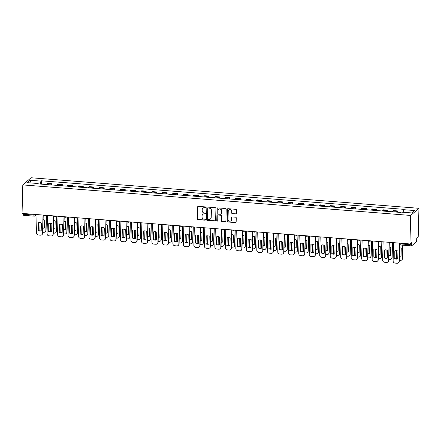 <?xml version="1.0" encoding="UTF-8"?>
<svg xmlns="http://www.w3.org/2000/svg" width="441" height="441" viewBox="0 0 441 441"><rect width="100%" height="100%" fill="white"/><g stroke="black" fill="none" stroke-linecap="round" stroke-linejoin="round"><path stroke-width="0.66" d="M205.771 207.413A0.474 0.452 -130.8 0 0 205.319 206.912L198.307 206.36A0.678 0.645 -130.8 0 0 197.629 206.972L197.32 218.907A0.678 0.645 -130.8 0 0 197.959 219.624L204.971 220.175A0.474 0.452 -130.8 0 0 205.445 219.745A0.474 0.452 -130.8 0 0 204.999 219.243L204.089 219.171A2.177 2.062 -130.8 0 1 202.033 216.884L202.061 215.892A2.177 2.062 -130.8 0 1 204.227 213.935L205.131 214.006A0.474 0.452 -130.8 0 0 205.605 213.576A0.474 0.452 -130.8 0 0 205.159 213.08L204.249 213.009A2.177 2.062 -130.8 0 1 202.193 210.721L202.221 209.723A2.177 2.062 -130.8 0 1 204.387 207.766L205.297 207.838A0.474 0.452 -130.8 0 0 205.771 207.413M235.698 213.99A0.678 0.645 -130.8 0 0 236.376 213.378L236.464 210.026A0.678 0.645 -130.8 0 0 235.819 209.315L228.036 208.698A0.678 0.645 -130.8 0 0 227.358 209.31L227.043 221.25A0.678 0.645 -130.8 0 0 227.688 221.961L235.472 222.578A0.678 0.645 -130.8 0 0 236.15 221.966L236.255 217.92A0.678 0.645 -130.8 0 0 235.615 217.204L232.28 216.944A0.678 0.645 -130.8 0 0 231.602 217.551L231.553 219.557A1.819 1.725 -130.8 0 1 229.05 220.996A1.819 1.725 -130.8 0 1 228.025 219.282L228.229 211.421A1.819 1.725 -130.8 0 1 230.726 209.988A1.819 1.725 -130.8 0 1 231.757 211.702L231.723 213.009A0.678 0.645 -130.8 0 0 232.368 213.725L235.863 213.846A0.678 0.645 -130.8 0 0 236.238 213.758M410.676 215.445L409.932 243.956L22.05 213.405L22.794 184.9L410.676 215.445L418.95 208.301L31.068 177.756L22.794 184.9M215.941 208.411A0.678 0.645 -130.8 0 0 215.302 207.7L207.513 207.083A0.678 0.645 -130.8 0 0 206.835 207.694L206.526 219.629A0.678 0.645 -130.8 0 0 207.165 220.346L214.954 220.958A0.678 0.645 -130.8 0 0 215.627 220.351L215.941 208.411M217.771 207.893L225.56 208.505A0.678 0.645 -130.8 0 1 226.2 209.221L225.891 221.156A0.678 0.645 -130.8 0 1 225.213 221.768L221.878 221.503A0.678 0.645 -130.8 0 1 221.239 220.792L221.365 215.947A0.678 0.645 -130.8 0 0 220.72 215.236L218.51 215.059A0.678 0.645 -130.8 0 0 217.837 215.671L217.705 220.709A0.474 0.452 -130.8 0 1 217.049 221.09A0.474 0.452 -130.8 0 1 216.779 220.638L217.099 208.505A0.678 0.645 -130.8 0 1 217.771 207.893M409.932 243.956L411.392 242.688L411.337 244.783A1.384 0.314 94.5 0 0 411.563 245.88A1.384 0.314 94.5 0 0 411.635 245.846L416.321 241.806A1.384 0.314 94.5 0 0 416.684 240.169L416.739 238.074L418.206 236.811L418.95 208.301M23.753 215.302A1.384 0.314 -85.5 0 1 23.682 215.335A1.384 0.314 -85.5 0 1 23.461 214.238L33.88 215.059A1.384 0.303 1.5 0 0 35.556 214.877L35.986 214.508M23.478 213.521L23.461 214.238M50.886 184.889A3.186 0.728 -85.5 0 1 51.277 184.145L46.84 183.792A3.186 0.728 94.5 0 0 46.448 184.542M46.84 183.792L47.347 183.357L51.784 183.71L51.751 184.955M51.277 184.145L51.784 183.71M62.236 185.782L62.269 184.531L57.832 184.184L57.33 184.619A3.186 0.728 94.5 0 0 56.933 185.369M61.371 185.716A3.186 0.728 -85.5 0 1 61.762 184.972L62.269 184.531M72.721 186.609L72.754 185.358L68.322 185.011L67.815 185.446A3.186 0.728 94.5 0 0 67.423 186.19M71.861 186.543A3.186 0.728 -85.5 0 1 72.252 185.793L72.754 185.358M83.211 187.436L83.244 186.185L78.807 185.837L78.3 186.273A3.186 0.728 94.5 0 0 77.908 187.017M82.346 187.37A3.186 0.728 -85.5 0 1 82.737 186.62L83.244 186.185M93.696 188.263L93.729 187.012L89.291 186.664L88.79 187.1A3.186 0.728 94.5 0 0 88.398 187.844M92.831 188.191A3.186 0.728 -85.5 0 1 93.227 187.447L93.729 187.012M104.186 189.084L104.219 187.838L99.782 187.486L99.275 187.921A3.186 0.728 94.5 0 0 98.883 188.671M103.321 189.018A3.186 0.728 -85.5 0 1 103.712 188.274L104.219 187.838M114.671 189.911L114.704 188.665L110.267 188.313L109.759 188.748A3.186 0.728 94.5 0 0 109.368 189.498M113.806 189.845A3.186 0.728 -85.5 0 1 114.197 189.101L114.704 188.665M125.156 190.738L125.189 189.487L120.751 189.139L120.25 189.575A3.186 0.728 94.5 0 0 119.858 190.319M124.296 190.672A3.186 0.728 -85.5 0 1 124.687 189.922L125.189 189.487M135.646 191.565L135.679 190.314L131.242 189.966L130.734 190.402A3.186 0.728 94.5 0 0 130.343 191.146M134.781 191.499A3.186 0.728 -85.5 0 1 135.172 190.749L135.679 190.314M146.131 192.392L146.164 191.14L141.726 190.793L141.225 191.229A3.186 0.728 94.5 0 0 140.833 191.973M145.265 192.32A3.186 0.728 -85.5 0 1 145.657 191.576L146.164 191.14M156.616 193.219L156.649 191.967L152.217 191.615L151.71 192.05A3.186 0.728 94.5 0 0 151.318 192.8M155.756 193.147A3.186 0.728 -85.5 0 1 156.147 192.403L156.649 191.967M167.106 194.04L167.139 192.794L162.701 192.441L162.194 192.877A3.186 0.728 94.5 0 0 161.803 193.627M166.24 193.974A3.186 0.728 -85.5 0 1 166.632 193.23L167.139 192.794M177.591 194.867L177.624 193.616L173.186 193.268L172.685 193.704A3.186 0.728 94.5 0 0 172.293 194.448M176.731 194.801A3.186 0.728 -85.5 0 1 177.122 194.051L177.624 193.616M188.081 195.694L188.114 194.442L183.677 194.095L183.169 194.531A3.186 0.728 94.5 0 0 182.778 195.275M187.216 195.628A3.186 0.728 -85.5 0 1 187.607 194.878L188.114 194.442M198.566 196.521L198.599 195.269L194.161 194.922L193.66 195.357A3.186 0.728 94.5 0 0 193.263 196.102M197.7 196.449A3.186 0.728 -85.5 0 1 198.092 195.705L198.599 195.269M209.051 197.347L209.084 196.096L204.646 195.743L204.144 196.179A3.186 0.728 94.5 0 0 203.753 196.929M208.191 197.276A3.186 0.728 -85.5 0 1 208.582 196.532L209.084 196.096M219.541 198.169L219.574 196.923L215.136 196.57L214.629 197.006A3.186 0.728 94.5 0 0 214.238 197.755M218.675 198.103A3.186 0.728 -85.5 0 1 219.067 197.359L219.574 196.923M230.026 198.996L230.059 197.744L225.621 197.397L225.119 197.833A3.186 0.728 94.5 0 0 224.728 198.577M229.16 198.93A3.186 0.728 -85.5 0 1 229.557 198.18L230.059 197.744M240.516 199.823L240.543 198.571L236.111 198.224L235.604 198.659A3.186 0.728 94.5 0 0 235.213 199.404M239.65 199.756A3.186 0.728 -85.5 0 1 240.042 199.007L240.543 198.571M251.001 200.649L251.034 199.398L246.596 199.051L246.089 199.486A3.186 0.728 94.5 0 0 245.698 200.231M250.135 200.578A3.186 0.728 -85.5 0 1 250.527 199.834L251.034 199.398M261.485 201.476L261.519 200.225L257.081 199.878L256.579 200.313A3.186 0.728 94.5 0 0 256.188 201.057M260.625 201.405A3.186 0.728 -85.5 0 1 261.017 200.661L261.519 200.225M271.976 202.298L272.009 201.052L267.571 200.699L267.064 201.135A3.186 0.728 94.5 0 0 266.673 201.884M271.11 202.232A3.186 0.728 -85.5 0 1 271.502 201.487L272.009 201.052M282.461 203.125L282.494 201.879L278.056 201.526L277.554 201.961A3.186 0.728 94.5 0 0 277.157 202.711M281.595 203.058A3.186 0.728 -85.5 0 1 281.986 202.314L282.494 201.879M292.945 203.951L292.978 202.7L288.546 202.353L288.039 202.788A3.186 0.728 94.5 0 0 287.648 203.533M292.085 203.885A3.186 0.728 -85.5 0 1 292.477 203.136L292.978 202.7M303.436 204.778L303.469 203.527L299.031 203.18L298.524 203.615A3.186 0.728 94.5 0 0 298.133 204.359M302.57 204.712A3.186 0.728 -85.5 0 1 302.961 203.963L303.469 203.527M313.92 205.605L313.953 204.354L309.516 204.007L309.014 204.442A3.186 0.728 94.5 0 0 308.623 205.186M313.055 205.534A3.186 0.728 -85.5 0 1 313.452 204.789L313.953 204.354M324.411 206.432L324.438 205.181L320.006 204.828L319.499 205.263A3.186 0.728 94.5 0 0 319.108 206.013M323.545 206.36A3.186 0.728 -85.5 0 1 323.937 205.616L324.438 205.181M334.895 207.253L334.928 206.008L330.491 205.655L329.984 206.09A3.186 0.728 94.5 0 0 329.592 206.84M334.03 207.187A3.186 0.728 -85.5 0 1 334.421 206.443L334.928 206.008M345.38 208.08L345.413 206.829L340.976 206.482L340.474 206.917A3.186 0.728 94.5 0 0 340.083 207.661M344.52 208.014A3.186 0.728 -85.5 0 1 344.912 207.264L345.413 206.829M355.87 208.907L355.904 207.656L351.466 207.309L350.959 207.744A3.186 0.728 94.5 0 0 350.567 208.488M355.005 208.841A3.186 0.728 -85.5 0 1 355.396 208.091L355.904 207.656M366.355 209.734L366.388 208.483L361.951 208.135L361.449 208.571A3.186 0.728 94.5 0 0 361.058 209.315M365.49 209.662A3.186 0.728 -85.5 0 1 365.881 208.918L366.388 208.483M376.84 210.561L376.873 209.31L372.441 208.957L371.934 209.392A3.186 0.728 94.5 0 0 371.543 210.142M375.98 210.489A3.186 0.728 -85.5 0 1 376.371 209.745L376.873 209.31M387.33 211.382L387.363 210.137L382.926 209.784L382.419 210.219A3.186 0.728 94.5 0 0 382.027 210.969M386.465 211.316A3.186 0.728 -85.5 0 1 386.856 210.572L387.363 210.137M397.815 212.209L397.848 210.958L393.411 210.611L392.909 211.046A3.186 0.728 94.5 0 0 392.518 211.79M396.95 212.143A3.186 0.728 -85.5 0 1 397.347 211.393L397.848 210.958M38.284 183.897L38.18 183.522L26.89 182.635L29.668 180.237L40.963 181.124L40.307 184.057M402.991 212.253L403.956 209.343L41.349 180.788L40.963 181.124M403.565 209.679L414.86 210.566L412.076 212.964L400.786 212.077L400.395 212.413L37.794 183.858L38.18 183.522M41.261 184.134L41.349 180.788M29.668 180.237L31.206 182.971M205.693 207.656A0.474 0.452 -130.8 0 1 205.462 207.694L204.552 207.623A2.177 2.062 -130.8 0 0 202.998 208.174M202.832 214.343A2.177 2.062 -130.8 0 1 204.392 213.791L205.297 213.863A0.474 0.452 -130.8 0 0 205.528 213.819M197.937 206.443A0.678 0.645 -130.8 0 0 197.8 206.829L197.485 218.764A0.678 0.645 -130.8 0 0 198.125 219.48L205.137 220.031A0.474 0.452 -130.8 0 0 205.368 219.987M207.143 207.171A0.678 0.645 -130.8 0 0 207 207.551L206.691 219.491A0.678 0.645 -130.8 0 0 207.331 220.202L215.12 220.814A0.678 0.645 -130.8 0 0 215.489 220.732M208.213 208.069A0.474 0.452 -130.8 0 0 207.739 208.499L207.468 218.973A0.474 0.452 -130.8 0 0 207.915 219.475L208.874 219.552A2.177 2.062 -130.8 0 0 211.041 217.595L211.228 210.434A2.177 2.062 -130.8 0 0 209.172 208.146L208.378 207.926A0.474 0.452 -130.8 0 0 207.981 208.113M210.429 219.001A2.177 2.062 -130.8 0 0 211.206 217.452L211.041 217.595M208.378 207.926L209.337 208.003A2.177 2.062 -130.8 0 1 211.393 210.291L211.206 217.452M218.141 215.147A0.678 0.645 -130.8 0 1 218.675 214.916L220.886 215.092A0.678 0.645 -130.8 0 1 221.531 215.809L221.404 220.649A0.678 0.645 -130.8 0 0 222.044 221.36L225.379 221.625A0.678 0.645 -130.8 0 0 225.753 221.542M217.402 207.976A0.678 0.645 -130.8 0 0 217.264 208.361L216.944 220.494A0.474 0.452 -130.8 0 0 217.628 220.952M221.498 210.925A1.819 1.725 -130.8 0 0 218.543 209.409A1.819 1.725 -130.8 0 0 217.964 210.649L217.893 213.416A0.678 0.645 -130.8 0 0 218.538 214.133L220.748 214.304A0.678 0.645 -130.8 0 0 221.426 213.698L221.663 210.781A1.819 1.725 -130.8 0 0 218.626 209.343M221.283 214.078A0.678 0.645 -130.8 0 0 221.591 213.554L221.426 213.698M221.663 210.781L221.591 213.554M228.89 210.114A1.819 1.725 -130.8 0 1 231.922 211.559L231.889 212.871A0.678 0.645 -130.8 0 0 232.534 213.582L235.863 213.846M231.056 220.72A1.819 1.725 -130.8 0 0 231.718 219.414L231.553 219.557M231.911 217.027A0.678 0.645 -130.8 0 0 231.768 217.413L231.718 219.414M227.661 208.786A0.678 0.645 -130.8 0 0 227.523 209.166L227.209 221.106A0.678 0.645 -130.8 0 0 227.854 221.817L235.637 222.435A0.678 0.645 -130.8 0 0 236.012 222.347M42.887 228.173A4.327 4.107 -130.8 0 0 44.502 227.991L44.706 220.169A4.327 4.107 -130.8 0 0 43.108 219.734M40.065 222.617L39.872 229.97A2.078 1.973 -130.8 0 0 40.043 230.858M42.783 232.231L43.78 232.308A2.078 1.973 -130.8 0 0 45.853 230.439L46.25 215.313M42.893 227.969A4.327 4.107 -130.8 0 0 44.508 227.87M46.459 215.329L46.068 230.252A2.078 1.973 49.2 0 1 45.406 231.668L45.191 231.856M38.45 222.711L38.246 230.417A4.327 4.107 49.2 0 0 41.195 230.726M43.229 215.076L42.76 233.113A2.078 1.973 49.2 0 1 42.099 234.524L41.884 234.711A2.078 1.973 -130.8 0 0 42.545 233.295L42.76 233.113M38.031 230.599A4.327 4.107 49.2 0 0 41.195 230.847L41.399 223.025A4.327 4.107 49.2 0 0 38.24 222.777L38.246 230.417M37.038 214.591L36.559 232.826A2.078 1.973 -130.8 0 0 38.521 235.009L40.473 235.163A2.078 1.973 -130.8 0 0 41.884 234.711M43.02 215.059L42.545 233.295M53.372 229A4.327 4.107 -130.8 0 0 54.987 228.818L55.191 220.991A4.327 4.107 -130.8 0 0 53.598 220.555M50.55 223.444L50.357 230.797A2.078 1.973 -130.8 0 0 50.533 231.685M53.267 233.057L54.271 233.135A2.078 1.973 -130.8 0 0 56.338 231.266L56.735 216.14M53.378 228.791A4.327 4.107 -130.8 0 0 54.993 228.697M56.944 216.156L56.553 231.078A2.078 1.973 49.2 0 1 55.897 232.495L55.682 232.677M63.862 229.827A4.327 4.107 -130.8 0 0 65.477 229.645L65.681 221.817A4.327 4.107 -130.8 0 0 64.083 221.382M61.034 224.265L60.841 231.619A2.078 1.973 -130.8 0 0 61.018 232.512M63.758 233.879L64.755 233.962A2.078 1.973 -130.8 0 0 66.828 232.093L67.225 216.966M63.868 229.618A4.327 4.107 -130.8 0 0 65.477 229.518M67.434 216.983L67.043 231.905A2.078 1.973 49.2 0 1 66.382 233.322L66.167 233.504M48.934 223.537L48.736 231.238A4.327 4.107 49.2 0 0 51.685 231.553M53.719 215.903L53.245 233.939A2.078 1.973 49.2 0 1 52.584 235.351L52.369 235.538A2.078 1.973 -130.8 0 0 53.03 234.121L53.245 233.939M48.521 231.426A4.327 4.107 49.2 0 0 51.68 231.674L51.884 223.852A4.327 4.107 49.2 0 0 48.725 223.604L48.736 231.238M47.523 215.412L47.049 233.653A2.078 1.973 -130.8 0 0 49.012 235.836L50.958 235.99A2.078 1.973 -130.8 0 0 52.369 235.538M53.51 215.886L53.03 234.121M59.425 224.364L59.221 232.065A4.327 4.107 49.2 0 0 62.17 232.379M64.204 216.729L63.73 234.761A2.078 1.973 49.2 0 1 63.074 236.178L62.859 236.365A2.078 1.973 -130.8 0 0 63.515 234.948L63.73 234.761M59.006 232.253A4.327 4.107 49.2 0 0 62.164 232.501L62.374 224.678A4.327 4.107 49.2 0 0 59.21 224.425L59.221 232.065M58.014 216.239L57.534 234.48A2.078 1.973 -130.8 0 0 59.496 236.663L61.448 236.817A2.078 1.973 -130.8 0 0 62.859 236.365M63.995 216.713L63.515 234.948M74.347 230.654A4.327 4.107 -130.8 0 0 75.962 230.472L76.166 222.644A4.327 4.107 -130.8 0 0 74.568 222.209M71.525 225.092L71.332 232.446A2.078 1.973 -130.8 0 0 71.508 233.339M74.242 234.706L75.246 234.783A2.078 1.973 -130.8 0 0 77.313 232.92L77.71 217.793M74.353 230.445A4.327 4.107 -130.8 0 0 75.968 230.345M77.919 217.81L77.528 232.732A2.078 1.973 49.2 0 1 76.872 234.143L76.651 234.331M84.837 231.481A4.327 4.107 -130.8 0 0 86.447 231.293L86.656 223.471A4.327 4.107 -130.8 0 0 85.058 223.036M82.009 225.919L81.817 233.272A2.078 1.973 -130.8 0 0 81.993 234.165M84.727 235.533L85.73 235.61A2.078 1.973 -130.8 0 0 87.798 233.741L88.194 218.615M84.843 231.271A4.327 4.107 -130.8 0 0 86.453 231.172M88.404 218.631L88.013 233.559A2.078 1.973 49.2 0 1 87.357 234.97L87.142 235.158M95.322 232.302A4.327 4.107 -130.8 0 0 96.937 232.12L97.141 224.298A4.327 4.107 -130.8 0 0 95.543 223.863M92.494 226.746L92.301 234.099A2.078 1.973 -130.8 0 0 92.478 234.992M95.217 236.359L96.215 236.437A2.078 1.973 -130.8 0 0 98.288 234.568L98.685 219.442M95.328 232.098A4.327 4.107 -130.8 0 0 96.937 231.999M98.894 219.458L98.503 234.386A2.078 1.973 49.2 0 1 97.841 235.797L97.626 235.985M69.91 225.191L69.711 232.892A4.327 4.107 49.2 0 0 72.655 233.201M74.689 217.551L74.22 235.588A2.078 1.973 49.2 0 1 73.559 237.004L73.344 237.186A2.078 1.973 -130.8 0 0 74.005 235.775L74.22 235.588M69.496 233.08A4.327 4.107 49.2 0 0 72.655 233.328L72.859 225.5A4.327 4.107 49.2 0 0 69.7 225.252L69.711 232.892M68.498 217.066L68.019 235.301A2.078 1.973 -130.8 0 0 69.987 237.49L71.933 237.644A2.078 1.973 -130.8 0 0 73.344 237.186M74.479 217.534L74.005 235.775M80.4 226.018L80.196 233.719A4.327 4.107 49.2 0 0 83.145 234.028M85.179 218.378L84.705 236.415A2.078 1.973 49.2 0 1 84.049 237.826L83.834 238.013A2.078 1.973 -130.8 0 0 84.49 236.602L84.705 236.415M79.981 233.901A4.327 4.107 49.2 0 0 83.14 234.154L83.343 226.327A4.327 4.107 49.2 0 0 80.185 226.079L80.196 233.719M78.983 217.893L78.509 236.128A2.078 1.973 -130.8 0 0 80.471 238.316L82.423 238.465A2.078 1.973 -130.8 0 0 83.834 238.013M84.97 218.361L84.49 236.602M90.885 226.839L90.681 234.546A4.327 4.107 49.2 0 0 93.63 234.855M95.664 219.205L95.19 237.241A2.078 1.973 49.2 0 1 94.534 238.653L94.319 238.84A2.078 1.973 -130.8 0 0 94.975 237.423L95.19 237.241M90.466 234.728A4.327 4.107 49.2 0 0 93.624 234.976L93.834 227.154A4.327 4.107 49.2 0 0 90.67 226.906L90.681 234.546M89.473 218.719L88.994 236.955A2.078 1.973 -130.8 0 0 90.956 239.138L92.908 239.292A2.078 1.973 -130.8 0 0 94.319 238.84M95.454 219.188L94.975 237.423M105.807 233.129A4.327 4.107 -130.8 0 0 107.422 232.947L107.626 225.125A4.327 4.107 -130.8 0 0 106.027 224.684M102.985 227.573L102.792 234.926A2.078 1.973 -130.8 0 0 102.968 235.814M105.702 237.186L106.705 237.264A2.078 1.973 -130.8 0 0 108.773 235.395L109.17 220.268M105.812 232.92A4.327 4.107 -130.8 0 0 107.428 232.826M109.379 220.285L108.988 235.207A2.078 1.973 49.2 0 1 108.332 236.624L108.117 236.811M101.369 227.666L101.171 235.367A4.327 4.107 49.2 0 0 104.115 235.681M106.154 220.031L105.68 238.068A2.078 1.973 49.2 0 1 105.019 239.48L104.804 239.667A2.078 1.973 -130.8 0 0 105.465 238.25L105.68 238.068M100.956 235.555A4.327 4.107 49.2 0 0 104.115 235.803L104.319 227.98A4.327 4.107 49.2 0 0 101.16 227.732L101.171 235.367M99.958 219.541L99.484 237.782A2.078 1.973 -130.8 0 0 101.447 239.965L103.392 240.119A2.078 1.973 -130.8 0 0 104.804 239.667M105.939 220.015L105.465 238.25M116.297 233.956A4.327 4.107 -130.8 0 0 117.912 233.774L118.116 225.946A4.327 4.107 -130.8 0 0 116.518 225.511M113.469 228.394L113.276 235.748A2.078 1.973 -130.8 0 0 113.453 236.641M116.187 238.008L117.19 238.09A2.078 1.973 -130.8 0 0 119.263 236.222L119.654 221.095M116.303 233.747A4.327 4.107 -130.8 0 0 117.912 233.647M119.869 221.112L119.478 236.034A2.078 1.973 49.2 0 1 118.816 237.451L118.601 237.633M111.86 228.493L111.656 236.194A4.327 4.107 49.2 0 0 114.605 236.508M116.639 220.858L116.165 238.89A2.078 1.973 49.2 0 1 115.509 240.306L115.294 240.494A2.078 1.973 -130.8 0 0 115.95 239.077L116.165 238.89M111.441 236.382A4.327 4.107 49.2 0 0 114.599 236.63L114.803 228.807A4.327 4.107 49.2 0 0 111.645 228.554L111.656 236.194M110.448 220.368L109.969 238.609A2.078 1.973 -130.8 0 0 111.931 240.792L113.883 240.946A2.078 1.973 -130.8 0 0 115.294 240.494M116.43 220.842L115.95 239.077M126.782 234.783A4.327 4.107 -130.8 0 0 128.397 234.601L128.601 226.773A4.327 4.107 -130.8 0 0 127.002 226.338M123.96 229.221L123.767 236.574A2.078 1.973 -130.8 0 0 123.938 237.467M126.677 238.835L127.675 238.917A2.078 1.973 -130.8 0 0 129.748 237.049L130.145 221.922M126.788 234.573A4.327 4.107 -130.8 0 0 128.403 234.474M130.354 221.939L129.963 236.861A2.078 1.973 49.2 0 1 129.301 238.272L129.086 238.46M122.344 229.32L122.14 237.021A4.327 4.107 49.2 0 0 125.09 237.335M127.124 221.68L126.655 239.717A2.078 1.973 49.2 0 1 125.994 241.133L125.779 241.315A2.078 1.973 -130.8 0 0 126.44 239.904L126.655 239.717M121.925 237.208A4.327 4.107 49.2 0 0 125.09 237.456L125.294 229.629A4.327 4.107 49.2 0 0 122.135 229.381L122.14 237.021M120.933 221.195L120.454 239.43A2.078 1.973 -130.8 0 0 122.416 241.618L124.368 241.773A2.078 1.973 -130.8 0 0 125.779 241.315M126.914 221.663L126.44 239.904M137.267 235.61A4.327 4.107 -130.8 0 0 138.882 235.422L139.091 227.6A4.327 4.107 -130.8 0 0 137.493 227.165M134.444 230.048L134.251 237.401A2.078 1.973 -130.8 0 0 134.428 238.294M137.162 239.661L138.165 239.739A2.078 1.973 -130.8 0 0 140.232 237.87L140.629 222.744M137.272 235.4A4.327 4.107 -130.8 0 0 138.887 235.301M140.839 222.76L140.447 237.688A2.078 1.973 49.2 0 1 139.791 239.099L139.577 239.287M132.829 230.147L132.631 237.848A4.327 4.107 49.2 0 0 135.58 238.157M137.614 222.507L137.14 240.543A2.078 1.973 49.2 0 1 136.478 241.96L136.263 242.142A2.078 1.973 -130.8 0 0 136.925 240.731L137.14 240.543M132.416 238.035A4.327 4.107 49.2 0 0 135.574 238.283L135.778 230.456A4.327 4.107 49.2 0 0 132.62 230.208L132.631 237.848M131.418 222.021L130.944 240.257A2.078 1.973 -130.8 0 0 132.906 242.445L134.858 242.6A2.078 1.973 -130.8 0 0 136.263 242.142M137.405 222.49L136.925 240.731M147.757 236.437A4.327 4.107 -130.8 0 0 149.372 236.249L149.576 228.427A4.327 4.107 -130.8 0 0 147.978 227.991M144.929 230.875L144.736 238.228A2.078 1.973 -130.8 0 0 144.913 239.121M147.652 240.488L148.65 240.565A2.078 1.973 -130.8 0 0 150.723 238.697L151.12 223.57M147.763 236.227A4.327 4.107 -130.8 0 0 149.372 236.128M151.329 223.587L150.938 238.515A2.078 1.973 49.2 0 1 150.276 239.926L150.061 240.113M143.319 230.974L143.116 238.675A4.327 4.107 49.2 0 0 146.065 238.983M148.099 223.333L147.625 241.37A2.078 1.973 49.2 0 1 146.969 242.782L146.754 242.969A2.078 1.973 -130.8 0 0 147.41 241.558L147.625 241.37M142.901 238.857A4.327 4.107 49.2 0 0 146.059 239.105L146.269 231.282A4.327 4.107 49.2 0 0 143.105 231.034L143.116 238.675M141.908 222.848L141.429 241.084A2.078 1.973 -130.8 0 0 143.391 243.272L145.343 243.421A2.078 1.973 -130.8 0 0 146.754 242.969M147.889 223.317L147.41 241.558M158.242 237.258A4.327 4.107 -130.8 0 0 159.857 237.076L160.061 229.254A4.327 4.107 -130.8 0 0 158.462 228.813M155.419 231.701L155.226 239.055A2.078 1.973 -130.8 0 0 155.403 239.943M158.137 241.315L159.14 241.392A2.078 1.973 -130.8 0 0 161.208 239.524L161.604 224.397M158.247 237.049A4.327 4.107 -130.8 0 0 159.863 236.955M161.814 224.414L161.423 239.336A2.078 1.973 49.2 0 1 160.767 240.753L160.552 240.94M153.804 231.795L153.606 239.496A4.327 4.107 49.2 0 0 156.549 239.81M158.584 224.16L158.115 242.197A2.078 1.973 49.2 0 1 157.454 243.608L157.239 243.796A2.078 1.973 -130.8 0 0 157.9 242.379L158.115 242.197M153.391 239.684A4.327 4.107 49.2 0 0 156.549 239.932L156.753 232.109A4.327 4.107 49.2 0 0 153.595 231.861L153.606 239.496M152.393 223.67L151.913 241.911A2.078 1.973 -130.8 0 0 153.881 244.094L155.827 244.248A2.078 1.973 -130.8 0 0 157.239 243.796M158.374 224.144L157.9 242.379M168.732 238.085A4.327 4.107 -130.8 0 0 170.342 237.903L170.551 230.075A4.327 4.107 -130.8 0 0 168.953 229.64M165.904 232.523L165.711 239.876A2.078 1.973 -130.8 0 0 165.888 240.769M168.622 242.137L169.625 242.219A2.078 1.973 -130.8 0 0 171.692 240.351L172.089 225.224M168.738 237.875A4.327 4.107 -130.8 0 0 170.347 237.782M172.299 225.241L171.913 240.163A2.078 1.973 49.2 0 1 171.251 241.58L171.036 241.762M164.295 232.622L164.091 240.323A4.327 4.107 49.2 0 0 167.04 240.637M169.074 224.987L168.6 243.019A2.078 1.973 49.2 0 1 167.944 244.435L167.729 244.623A2.078 1.973 -130.8 0 0 168.385 243.206L168.6 243.019M163.876 240.51A4.327 4.107 49.2 0 0 167.034 240.758L167.238 232.936A4.327 4.107 49.2 0 0 164.08 232.683L164.091 240.323M162.878 224.497L162.404 242.737A2.078 1.973 -130.8 0 0 164.366 244.92L166.318 245.075A2.078 1.973 -130.8 0 0 167.729 244.623M168.864 224.971L168.385 243.206M179.217 238.912A4.327 4.107 -130.8 0 0 180.832 238.73L181.036 230.902A4.327 4.107 -130.8 0 0 179.437 230.467M176.389 233.35L176.202 240.703A2.078 1.973 -130.8 0 0 176.372 241.596M179.112 242.963L180.11 243.046A2.078 1.973 -130.8 0 0 182.183 241.177L182.58 226.051M179.222 238.702A4.327 4.107 -130.8 0 0 180.832 238.603M182.789 226.068L182.398 240.99A2.078 1.973 49.2 0 1 181.736 242.407L181.521 242.589M174.779 233.449L174.575 241.15A4.327 4.107 49.2 0 0 177.525 241.464M179.559 225.814L179.09 243.845A2.078 1.973 49.2 0 1 178.429 245.262L178.214 245.444A2.078 1.973 -130.8 0 0 178.875 244.033L179.09 243.845M174.36 241.337A4.327 4.107 49.2 0 0 177.525 241.585L177.729 233.758A4.327 4.107 49.2 0 0 174.57 233.51L174.575 241.15M173.368 225.323L172.889 243.559A2.078 1.973 -130.8 0 0 174.851 245.747L176.802 245.902A2.078 1.973 -130.8 0 0 178.214 245.444M179.349 225.798L178.875 244.033M189.702 239.739A4.327 4.107 -130.8 0 0 191.317 239.557L191.521 231.729A4.327 4.107 -130.8 0 0 189.922 231.293M186.879 234.177L186.686 241.53A2.078 1.973 -130.8 0 0 186.863 242.423M189.597 243.79L190.6 243.867A2.078 1.973 -130.8 0 0 192.667 242.004L193.064 226.872M189.707 239.529A4.327 4.107 -130.8 0 0 191.322 239.43M193.274 226.889L192.882 241.817A2.078 1.973 49.2 0 1 192.226 243.228L192.011 243.415M185.264 234.276L185.066 241.977A4.327 4.107 49.2 0 0 188.009 242.285M190.049 226.635L189.575 244.672A2.078 1.973 49.2 0 1 188.913 246.089L188.698 246.271A2.078 1.973 -130.8 0 0 189.36 244.86L189.575 244.672M184.851 242.164A4.327 4.107 49.2 0 0 188.009 242.412L188.213 234.584A4.327 4.107 49.2 0 0 185.055 234.336L185.066 241.977M183.853 226.15L183.379 244.386A2.078 1.973 -130.8 0 0 185.341 246.574L187.287 246.728A2.078 1.973 -130.8 0 0 188.698 246.271M189.839 226.619L189.36 244.86M200.192 240.565A4.327 4.107 -130.8 0 0 201.807 240.378L202.011 232.556A4.327 4.107 -130.8 0 0 200.412 232.12M197.364 235.003L197.171 242.357A2.078 1.973 -130.8 0 0 197.347 243.25M200.082 244.617L201.085 244.694A2.078 1.973 -130.8 0 0 203.158 242.826L203.549 227.699M200.197 240.356A4.327 4.107 -130.8 0 0 201.807 240.257M203.764 227.716L203.373 242.644A2.078 1.973 49.2 0 1 202.711 244.055L202.496 244.242M195.754 235.103L195.55 242.804A4.327 4.107 49.2 0 0 198.5 243.112M200.534 227.462L200.06 245.499A2.078 1.973 49.2 0 1 199.404 246.91L199.189 247.098A2.078 1.973 -130.8 0 0 199.845 245.687L200.06 245.499M195.335 242.985A4.327 4.107 49.2 0 0 198.494 243.239L198.698 235.411A4.327 4.107 49.2 0 0 195.539 235.163L195.55 242.804M194.343 226.977L193.864 245.213A2.078 1.973 -130.8 0 0 195.826 247.401L197.777 247.55A2.078 1.973 -130.8 0 0 199.189 247.098M200.324 227.446L199.845 245.687M210.677 241.387A4.327 4.107 -130.8 0 0 212.292 241.205L212.496 233.383A4.327 4.107 -130.8 0 0 210.897 232.947M207.854 235.83L207.661 243.184A2.078 1.973 -130.8 0 0 207.832 244.071M210.572 245.444L211.575 245.521A2.078 1.973 -130.8 0 0 213.642 243.653L214.039 228.526M210.682 241.177A4.327 4.107 -130.8 0 0 212.297 241.084M214.249 228.543L213.857 243.465A2.078 1.973 49.2 0 1 213.196 244.882L212.981 245.069M206.239 235.924L206.041 243.63A4.327 4.107 49.2 0 0 208.984 243.939M211.019 228.289L210.55 246.326A2.078 1.973 49.2 0 1 209.888 247.737L209.673 247.925A2.078 1.973 -130.8 0 0 210.335 246.508L210.55 246.326M205.82 243.812A4.327 4.107 49.2 0 0 208.984 244.06L209.188 236.238A4.327 4.107 49.2 0 0 206.03 235.99L206.041 243.63M204.828 227.804L204.348 246.039A2.078 1.973 -130.8 0 0 206.316 248.222L208.262 248.377A2.078 1.973 -130.8 0 0 209.673 247.925M210.809 228.273L210.335 246.508M221.161 242.214A4.327 4.107 -130.8 0 0 222.777 242.032L222.986 234.204A4.327 4.107 -130.8 0 0 221.388 233.769M218.339 236.657L218.146 244.005A2.078 1.973 -130.8 0 0 218.323 244.898M221.057 246.271L222.06 246.348A2.078 1.973 -130.8 0 0 224.127 244.479L224.524 229.353M221.167 242.004A4.327 4.107 -130.8 0 0 222.782 241.911M224.734 229.37L224.342 244.292A2.078 1.973 49.2 0 1 223.686 245.709L223.471 245.891M216.724 236.751L216.525 244.452A4.327 4.107 49.2 0 0 219.475 244.766M221.509 229.116L221.035 247.153A2.078 1.973 49.2 0 1 220.373 248.564L220.158 248.752A2.078 1.973 -130.8 0 0 220.82 247.335L221.035 247.153M216.31 244.639A4.327 4.107 49.2 0 0 219.469 244.887L219.673 237.065A4.327 4.107 49.2 0 0 216.514 236.817L216.525 244.452M215.313 228.625L214.839 246.866A2.078 1.973 -130.8 0 0 216.801 249.049L218.753 249.204A2.078 1.973 -130.8 0 0 220.158 248.752M221.299 229.1L220.82 247.335M231.652 243.041A4.327 4.107 -130.8 0 0 233.267 242.859L233.471 235.031A4.327 4.107 -130.8 0 0 231.872 234.595M228.824 237.479L228.631 244.832A2.078 1.973 -130.8 0 0 228.807 245.725M231.547 247.092L232.545 247.175A2.078 1.973 -130.8 0 0 234.618 245.306L235.014 230.18M231.657 242.831A4.327 4.107 -130.8 0 0 233.267 242.732M235.224 230.196L234.833 245.119A2.078 1.973 49.2 0 1 234.171 246.536L233.956 246.717M227.214 237.578L227.01 245.279A4.327 4.107 49.2 0 0 229.959 245.593M231.994 229.943L231.519 247.974A2.078 1.973 49.2 0 1 230.864 249.391L230.649 249.573A2.078 1.973 -130.8 0 0 231.305 248.162L231.519 247.974M226.795 245.466A4.327 4.107 49.2 0 0 229.954 245.714L230.163 237.886A4.327 4.107 49.2 0 0 226.999 237.638L227.01 245.279M225.803 229.452L225.323 247.693A2.078 1.973 -130.8 0 0 227.286 249.876L229.237 250.03A2.078 1.973 -130.8 0 0 230.649 249.573M231.784 229.926L231.305 248.162M242.137 243.867A4.327 4.107 -130.8 0 0 243.752 243.686L243.956 235.858A4.327 4.107 -130.8 0 0 242.357 235.422M239.314 238.305L239.121 245.659A2.078 1.973 -130.8 0 0 239.298 246.552M242.032 247.919L243.035 247.996A2.078 1.973 -130.8 0 0 245.102 246.133L245.499 231.007M242.142 243.658A4.327 4.107 -130.8 0 0 243.757 243.559M245.709 231.023L245.317 245.946A2.078 1.973 49.2 0 1 244.661 247.357L244.446 247.544M237.699 238.405L237.501 246.106A4.327 4.107 49.2 0 0 240.444 246.414M242.478 230.764L242.01 248.801A2.078 1.973 49.2 0 1 241.348 250.218L241.133 250.4A2.078 1.973 -130.8 0 0 241.795 248.989L242.01 248.801M237.286 246.293A4.327 4.107 49.2 0 0 240.444 246.541L240.648 238.713A4.327 4.107 49.2 0 0 237.49 238.465L237.501 246.106M236.288 230.279L235.808 248.515A2.078 1.973 -130.8 0 0 237.776 250.703L239.722 250.857A2.078 1.973 -130.8 0 0 241.133 250.4M242.269 230.748L241.795 248.989M252.627 244.694A4.327 4.107 -130.8 0 0 254.242 244.507L254.446 236.685A4.327 4.107 -130.8 0 0 252.847 236.249M249.799 239.132L249.606 246.486A2.078 1.973 -130.8 0 0 249.782 247.379M252.517 248.746L253.52 248.823A2.078 1.973 -130.8 0 0 255.593 246.954L255.984 231.828M252.632 244.485A4.327 4.107 -130.8 0 0 254.242 244.386M256.193 231.845L255.808 246.773A2.078 1.973 49.2 0 1 255.146 248.184L254.931 248.371M248.189 239.231L247.985 246.932A4.327 4.107 49.2 0 0 250.935 247.241M252.969 231.591L252.495 249.628A2.078 1.973 49.2 0 1 251.839 251.039L251.624 251.227A2.078 1.973 -130.8 0 0 252.28 249.815L252.495 249.628M247.77 247.114A4.327 4.107 49.2 0 0 250.929 247.368L251.133 239.54A4.327 4.107 49.2 0 0 247.974 239.292L247.985 246.932M246.773 231.106L246.299 249.341A2.078 1.973 -130.8 0 0 248.261 251.53L250.212 251.679A2.078 1.973 -130.8 0 0 251.624 251.227M252.759 231.575L252.28 249.815M263.112 245.516A4.327 4.107 -130.8 0 0 264.727 245.334L264.931 237.512A4.327 4.107 -130.8 0 0 263.332 237.076M260.289 239.959L260.096 247.313A2.078 1.973 -130.8 0 0 260.267 248.2M263.007 249.573L264.005 249.65A2.078 1.973 -130.8 0 0 266.077 247.781L266.474 232.655M263.117 245.312A4.327 4.107 -130.8 0 0 264.732 245.213M266.684 232.672L266.292 247.599A2.078 1.973 49.2 0 1 265.631 249.011L265.416 249.198M258.674 240.053L258.47 247.759A4.327 4.107 49.2 0 0 261.419 248.068M263.453 232.418L262.985 250.455A2.078 1.973 49.2 0 1 262.323 251.866L262.108 252.054A2.078 1.973 -130.8 0 0 262.77 250.637L262.985 250.455M258.255 247.941A4.327 4.107 49.2 0 0 261.419 248.189L261.623 240.367A4.327 4.107 49.2 0 0 258.465 240.119L258.47 247.759M257.263 231.933L256.783 250.168A2.078 1.973 -130.8 0 0 258.746 252.351L260.697 252.506A2.078 1.973 -130.8 0 0 262.108 252.054M263.244 232.401L262.77 250.637M273.596 246.343A4.327 4.107 -130.8 0 0 275.212 246.161L275.416 238.338A4.327 4.107 -130.8 0 0 273.822 237.897M270.774 240.786L270.581 248.14A2.078 1.973 -130.8 0 0 270.757 249.027M273.492 250.4L274.495 250.477A2.078 1.973 -130.8 0 0 276.562 248.608L276.959 233.482M273.602 246.133A4.327 4.107 -130.8 0 0 275.217 246.039M277.168 233.498L276.777 248.421A2.078 1.973 49.2 0 1 276.121 249.838L275.906 250.025M269.159 240.88L268.96 248.581A4.327 4.107 49.2 0 0 271.91 248.895M273.944 233.245L273.47 251.282A2.078 1.973 49.2 0 1 272.808 252.693L272.593 252.88A2.078 1.973 -130.8 0 0 273.255 251.464L273.47 251.282M268.745 248.768A4.327 4.107 49.2 0 0 271.904 249.016L272.108 241.194A4.327 4.107 49.2 0 0 268.949 240.946L268.96 248.581M267.748 232.754L267.274 250.995A2.078 1.973 -130.8 0 0 269.236 253.178L271.182 253.332A2.078 1.973 -130.8 0 0 272.593 252.88M273.734 233.228L273.255 251.464M284.087 247.169A4.327 4.107 -130.8 0 0 285.702 246.988L285.906 239.16A4.327 4.107 -130.8 0 0 284.307 238.724M281.259 241.607L281.066 248.961A2.078 1.973 -130.8 0 0 281.242 249.854M283.982 251.221L284.98 251.304A2.078 1.973 -130.8 0 0 287.052 249.435L287.449 234.309M284.092 246.96A4.327 4.107 -130.8 0 0 285.702 246.861M287.659 234.325L287.267 249.248A2.078 1.973 49.2 0 1 286.606 250.664L286.391 250.846M279.649 241.707L279.445 249.408A4.327 4.107 49.2 0 0 282.394 249.722M284.428 234.072L283.954 252.103A2.078 1.973 49.2 0 1 283.298 253.52L283.083 253.707A2.078 1.973 -130.8 0 0 283.739 252.291L283.954 252.103M279.23 249.595A4.327 4.107 49.2 0 0 282.389 249.843L282.593 242.021A4.327 4.107 49.2 0 0 279.434 241.767L279.445 249.408M278.238 233.581L277.758 251.822A2.078 1.973 -130.8 0 0 279.721 254.005L281.672 254.159A2.078 1.973 -130.8 0 0 283.083 253.707M284.219 234.055L283.739 252.291M294.571 247.996A4.327 4.107 -130.8 0 0 296.187 247.814L296.391 239.987A4.327 4.107 -130.8 0 0 294.792 239.551M291.749 242.434L291.556 249.788A2.078 1.973 -130.8 0 0 291.727 250.681M294.467 252.048L295.47 252.125A2.078 1.973 -130.8 0 0 297.537 250.262L297.934 235.136M294.577 247.787A4.327 4.107 -130.8 0 0 296.192 247.688M298.144 235.152L297.752 250.075A2.078 1.973 49.2 0 1 297.091 251.486L296.876 251.673M290.134 242.533L289.935 250.234A4.327 4.107 49.2 0 0 292.879 250.549M294.913 234.893L294.445 252.93A2.078 1.973 49.2 0 1 293.783 254.347L293.568 254.529A2.078 1.973 -130.8 0 0 294.23 253.117L294.445 252.93M289.72 250.422A4.327 4.107 49.2 0 0 292.879 250.67L293.083 242.842A4.327 4.107 49.2 0 0 289.924 242.594L289.935 250.234M288.723 234.408L288.243 252.643A2.078 1.973 -130.8 0 0 290.211 254.832L292.157 254.986A2.078 1.973 -130.8 0 0 293.568 254.529M294.704 234.877L294.23 253.117M305.062 248.823A4.327 4.107 -130.8 0 0 306.671 248.636L306.881 240.814A4.327 4.107 -130.8 0 0 305.282 240.378M302.234 243.261L302.041 250.615A2.078 1.973 -130.8 0 0 302.217 251.508M304.952 252.875L305.955 252.952A2.078 1.973 -130.8 0 0 308.022 251.083L308.419 235.957M305.067 248.614A4.327 4.107 -130.8 0 0 306.677 248.515M308.628 235.974L308.237 250.901A2.078 1.973 49.2 0 1 307.581 252.313L307.366 252.5M300.624 243.36L300.42 251.061A4.327 4.107 49.2 0 0 303.369 251.37M305.404 235.72L304.929 253.757A2.078 1.973 49.2 0 1 304.273 255.168L304.053 255.356A2.078 1.973 -130.8 0 0 304.714 253.944L304.929 253.757M300.205 251.249A4.327 4.107 49.2 0 0 303.364 251.497L303.568 243.669A4.327 4.107 49.2 0 0 300.409 243.421L300.42 251.061M299.207 235.235L298.733 253.47A2.078 1.973 -130.8 0 0 300.696 255.659L302.647 255.813A2.078 1.973 -130.8 0 0 304.053 255.356M305.194 235.703L304.714 253.944M315.547 249.645A4.327 4.107 -130.8 0 0 317.162 249.463L317.366 241.64A4.327 4.107 -130.8 0 0 315.767 241.205M312.719 244.088L312.526 251.442A2.078 1.973 -130.8 0 0 312.702 252.335M315.442 253.702L316.44 253.779A2.078 1.973 -130.8 0 0 318.512 251.91L318.909 236.784M315.552 249.441A4.327 4.107 -130.8 0 0 317.162 249.341M319.119 236.8L318.727 251.728A2.078 1.973 49.2 0 1 318.066 253.14L317.851 253.327M311.109 244.182L310.905 251.888A4.327 4.107 49.2 0 0 313.854 252.197M315.888 236.547L315.414 254.584A2.078 1.973 49.2 0 1 314.758 255.995L314.543 256.182A2.078 1.973 -130.8 0 0 315.199 254.766L315.414 254.584M310.69 252.07A4.327 4.107 49.2 0 0 313.849 252.318L314.058 244.496A4.327 4.107 49.2 0 0 310.894 244.248L310.905 251.888M309.698 236.062L309.218 254.297A2.078 1.973 -130.8 0 0 311.181 256.48L313.132 256.634A2.078 1.973 -130.8 0 0 314.543 256.182M315.679 236.53L315.199 254.766M326.031 250.471A4.327 4.107 -130.8 0 0 327.646 250.29L327.85 242.467A4.327 4.107 -130.8 0 0 326.252 242.026M323.209 244.915L323.016 252.269A2.078 1.973 -130.8 0 0 323.192 253.156M325.927 254.529L326.93 254.606A2.078 1.973 -130.8 0 0 328.997 252.737L329.394 237.611M326.037 250.262A4.327 4.107 -130.8 0 0 327.652 250.168M329.603 237.627L329.212 252.55A2.078 1.973 49.2 0 1 328.556 253.966L328.341 254.154M321.594 245.009L321.395 252.71A4.327 4.107 49.2 0 0 324.339 253.024M326.379 237.374L325.905 255.411A2.078 1.973 49.2 0 1 325.243 256.822L325.028 257.009A2.078 1.973 -130.8 0 0 325.69 255.593L325.905 255.411M321.18 252.897A4.327 4.107 49.2 0 0 324.339 253.145L324.543 245.323A4.327 4.107 49.2 0 0 321.384 245.075L321.395 252.71M320.183 236.883L319.703 255.124A2.078 1.973 -130.8 0 0 321.671 257.307L323.617 257.461A2.078 1.973 -130.8 0 0 325.028 257.009M326.164 237.357L325.69 255.593M336.522 251.298A4.327 4.107 -130.8 0 0 338.137 251.116L338.341 243.289A4.327 4.107 -130.8 0 0 336.742 242.853M333.694 245.736L333.501 253.09A2.078 1.973 -130.8 0 0 333.677 253.983M336.411 255.35L337.415 255.433A2.078 1.973 -130.8 0 0 339.487 253.564L339.879 238.438M336.527 251.089A4.327 4.107 -130.8 0 0 338.137 250.995M340.088 238.454L339.702 253.377A2.078 1.973 49.2 0 1 339.041 254.793L338.826 254.975M332.084 245.835L331.88 253.536A4.327 4.107 49.2 0 0 334.829 253.851M336.863 238.201L336.389 256.232A2.078 1.973 49.2 0 1 335.733 257.649L335.518 257.836A2.078 1.973 -130.8 0 0 336.174 256.419L336.389 256.232M331.665 253.724A4.327 4.107 49.2 0 0 334.824 253.972L335.028 246.15A4.327 4.107 49.2 0 0 331.869 245.896L331.88 253.536M330.673 237.71L330.193 255.951A2.078 1.973 -130.8 0 0 332.156 258.134L334.107 258.288A2.078 1.973 -130.8 0 0 335.518 257.836M336.654 238.184L336.174 256.419M347.006 252.125A4.327 4.107 -130.8 0 0 348.622 251.943L348.825 244.116A4.327 4.107 -130.8 0 0 347.227 243.68M344.184 246.563L343.991 253.917A2.078 1.973 -130.8 0 0 344.162 254.81M346.902 256.177L347.899 256.26A2.078 1.973 -130.8 0 0 349.972 254.391L350.369 239.265M347.012 251.916A4.327 4.107 -130.8 0 0 348.627 251.817M350.578 239.281L350.187 254.203A2.078 1.973 49.2 0 1 349.526 255.62L349.311 255.802M342.569 246.662L342.365 254.363A4.327 4.107 49.2 0 0 345.314 254.678M347.348 239.028L346.88 257.059A2.078 1.973 49.2 0 1 346.218 258.476L346.003 258.658A2.078 1.973 -130.8 0 0 346.665 257.246L346.88 257.059M342.15 254.551A4.327 4.107 49.2 0 0 345.314 254.799L345.518 246.971A4.327 4.107 49.2 0 0 342.359 246.723L342.365 254.363M341.158 238.537L340.678 256.772A2.078 1.973 -130.8 0 0 342.64 258.961L344.592 259.115A2.078 1.973 -130.8 0 0 346.003 258.658M347.139 239.011L346.665 257.246M357.491 252.952A4.327 4.107 -130.8 0 0 359.106 252.765L359.316 244.942A4.327 4.107 -130.8 0 0 357.717 244.507M354.669 247.39L354.476 254.744A2.078 1.973 -130.8 0 0 354.652 255.637M357.386 257.004L358.39 257.081A2.078 1.973 -130.8 0 0 360.457 255.218L360.854 240.086M357.497 252.743A4.327 4.107 -130.8 0 0 359.112 252.643M361.063 240.102L360.672 255.03A2.078 1.973 49.2 0 1 360.016 256.442L359.801 256.629M353.054 247.489L352.855 255.19A4.327 4.107 49.2 0 0 355.804 255.499M357.838 239.849L357.364 257.886A2.078 1.973 49.2 0 1 356.703 259.302L356.488 259.484A2.078 1.973 -130.8 0 0 357.149 258.073L357.364 257.886M352.64 255.378A4.327 4.107 49.2 0 0 355.799 255.626L356.003 247.798A4.327 4.107 49.2 0 0 352.844 247.55L352.855 255.19M351.642 239.364L351.168 257.599A2.078 1.973 -130.8 0 0 353.131 259.788L355.077 259.942A2.078 1.973 -130.8 0 0 356.488 259.484M357.629 239.832L357.149 258.073M367.981 253.779A4.327 4.107 -130.8 0 0 369.597 253.592L369.801 245.769A4.327 4.107 -130.8 0 0 368.202 245.334M365.154 248.217L364.961 255.571A2.078 1.973 -130.8 0 0 365.137 256.464M367.877 257.831L368.874 257.908A2.078 1.973 -130.8 0 0 370.947 256.039L371.344 240.913M367.987 253.569A4.327 4.107 -130.8 0 0 369.597 253.47M371.554 240.929L371.162 255.857A2.078 1.973 49.2 0 1 370.501 257.268L370.286 257.456M363.544 248.316L363.34 256.017A4.327 4.107 49.2 0 0 366.289 256.326M368.323 240.676L367.849 258.713A2.078 1.973 49.2 0 1 367.193 260.124L366.978 260.311A2.078 1.973 -130.8 0 0 367.634 258.9L367.849 258.713M363.125 256.199A4.327 4.107 49.2 0 0 366.284 256.453L366.493 248.625A4.327 4.107 49.2 0 0 363.329 248.377L363.34 256.017M362.133 240.191L361.653 258.426A2.078 1.973 -130.8 0 0 363.616 260.614L365.567 260.763A2.078 1.973 -130.8 0 0 366.978 260.311M368.114 240.659L367.634 258.9M378.466 254.6A4.327 4.107 -130.8 0 0 380.081 254.418L380.285 246.596A4.327 4.107 -130.8 0 0 378.687 246.155M375.644 249.044L375.451 256.397A2.078 1.973 -130.8 0 0 375.627 257.285M378.361 258.658L379.365 258.735A2.078 1.973 -130.8 0 0 381.432 256.866L381.829 241.74M378.472 254.391A4.327 4.107 -130.8 0 0 380.087 254.297M382.038 241.756L381.647 256.679A2.078 1.973 49.2 0 1 380.991 258.095L380.776 258.283M374.029 249.137L373.83 256.844A4.327 4.107 49.2 0 0 376.774 257.153M378.808 241.503L378.339 259.54A2.078 1.973 49.2 0 1 377.678 260.951L377.463 261.138A2.078 1.973 -130.8 0 0 378.124 259.721L378.339 259.54M373.615 257.026A4.327 4.107 49.2 0 0 376.774 257.274L376.978 249.452A4.327 4.107 49.2 0 0 373.819 249.204L373.83 256.844M372.617 241.012L372.138 259.253A2.078 1.973 -130.8 0 0 374.106 261.436L376.052 261.59A2.078 1.973 -130.8 0 0 377.463 261.138M378.599 241.486L378.124 259.721M388.956 255.427A4.327 4.107 -130.8 0 0 390.566 255.245L390.776 247.418A4.327 4.107 -130.8 0 0 389.177 246.982M386.129 249.865L385.936 257.219A2.078 1.973 -130.8 0 0 386.112 258.112M388.846 259.479L389.85 259.562A2.078 1.973 -130.8 0 0 391.917 257.693L392.314 242.567M388.962 255.218A4.327 4.107 -130.8 0 0 390.572 255.124M392.523 242.583L392.132 257.505A2.078 1.973 49.2 0 1 391.476 258.922L391.261 259.104M384.519 249.964L384.315 257.665A4.327 4.107 49.2 0 0 387.264 257.979M389.298 242.33L388.824 260.361A2.078 1.973 49.2 0 1 388.168 261.778L387.953 261.965A2.078 1.973 -130.8 0 0 388.609 260.548L388.824 260.361M384.1 257.853A4.327 4.107 49.2 0 0 387.259 258.101L387.463 250.279A4.327 4.107 49.2 0 0 384.304 250.03L384.315 257.665M383.102 241.839L382.628 260.08A2.078 1.973 -130.8 0 0 384.591 262.263L386.542 262.417A2.078 1.973 -130.8 0 0 387.953 261.965M389.089 242.313L388.609 260.548M399.441 256.254A4.327 4.107 -130.8 0 0 401.056 256.072L401.26 248.244A4.327 4.107 -130.8 0 0 399.662 247.809M396.613 250.692L396.426 258.046A2.078 1.973 -130.8 0 0 396.597 258.939M399.337 260.306L400.334 260.388A2.078 1.973 -130.8 0 0 402.407 258.52L402.754 245.185M399.447 256.045A4.327 4.107 -130.8 0 0 401.056 255.945M402.964 245.202L402.622 258.332A2.078 1.973 49.2 0 1 401.96 259.749L401.745 259.931M395.004 250.791L394.8 258.492A4.327 4.107 49.2 0 0 397.749 258.806M399.783 243.156L399.314 261.188A2.078 1.973 49.2 0 1 398.653 262.604L398.438 262.786A2.078 1.973 -130.8 0 0 399.094 261.375L399.314 261.188M394.585 258.68A4.327 4.107 49.2 0 0 397.743 258.928L397.953 251.1A4.327 4.107 49.2 0 0 394.794 250.852L394.8 258.492M393.593 242.666L393.113 260.907A2.078 1.973 -130.8 0 0 395.075 263.09L397.027 263.244A2.078 1.973 -130.8 0 0 398.438 262.786M399.574 243.14L399.094 261.375M35.567 214.469L35.556 214.877A1.384 1.312 -130.8 0 1 34.178 216.123A1.384 0.314 -85.5 0 1 34.1 216.156A1.384 0.314 -85.5 0 1 33.88 215.059L33.896 214.343M386.856 210.572L382.419 210.219M376.371 209.745L371.934 209.392M365.881 208.918L361.449 208.571M355.396 208.091L350.959 207.744M344.912 207.264L340.474 206.917M334.421 206.443L329.984 206.09M323.937 205.616L319.499 205.263M313.452 204.789L309.014 204.442M302.961 203.963L298.524 203.615M292.477 203.136L288.039 202.788M281.986 202.314L277.554 201.961M271.502 201.487L267.064 201.135M261.017 200.661L256.579 200.313M250.527 199.834L246.089 199.486M240.042 199.007L235.604 198.659M229.557 198.18L225.119 197.833M219.067 197.359L214.629 197.006M208.582 196.532L204.144 196.179M198.092 195.705L193.66 195.357M187.607 194.878L183.169 194.531M177.122 194.051L172.685 193.704M166.632 193.23L162.194 192.877M156.147 192.403L151.71 192.05M145.657 191.576L141.225 191.229M135.172 190.749L130.734 190.402M124.687 189.922L120.25 189.575M114.197 189.101L109.759 188.748M103.712 188.274L99.275 187.921M93.227 187.447L88.79 187.1M82.737 186.62L78.3 186.273M72.252 185.793L67.815 185.446M61.762 184.972L57.33 184.619M397.347 211.393L392.909 211.046M43.648 215.109A1.384 1.384 0 0 0 45.638 215.296L45.671 215.269A1.384 1.312 49.2 0 1 44.695 215.599M54.133 215.936A1.384 1.384 0 0 0 56.123 216.123L56.156 216.096A1.384 1.312 49.2 0 1 55.186 216.426M64.623 216.763A1.384 1.384 0 0 0 66.613 216.95L66.646 216.917A1.384 1.312 49.2 0 1 65.67 217.248M75.108 217.584A1.384 1.384 0 0 0 77.098 217.771L77.131 217.744A1.384 1.312 49.2 0 1 76.155 218.075M85.593 218.411A1.384 1.384 0 0 0 87.583 218.598L87.616 218.571A1.384 1.312 49.2 0 1 86.645 218.901M96.083 219.238A1.384 1.384 0 0 0 98.073 219.425L98.106 219.398A1.384 1.312 49.2 0 1 97.13 219.728M106.568 220.065A1.384 1.384 0 0 0 108.558 220.252L108.591 220.224A1.384 1.312 49.2 0 1 107.621 220.555M117.058 220.891A1.384 1.384 0 0 0 119.048 221.079L119.076 221.051A1.384 1.312 49.2 0 1 118.105 221.382M127.543 221.713A1.384 1.384 0 0 0 129.533 221.9L129.566 221.873A1.384 1.312 49.2 0 1 128.59 222.203M138.027 222.54A1.384 1.384 0 0 0 140.018 222.727L140.051 222.699A1.384 1.312 49.2 0 1 139.08 223.03M148.518 223.367A1.384 1.384 0 0 0 150.508 223.554L150.541 223.526A1.384 1.312 49.2 0 1 149.565 223.857M159.003 224.193A1.384 1.384 0 0 0 160.993 224.381L161.026 224.353A1.384 1.312 49.2 0 1 160.05 224.684M169.487 225.02A1.384 1.384 0 0 0 171.477 225.208L171.51 225.18A1.384 1.312 49.2 0 1 170.54 225.511M179.978 225.847A1.384 1.384 0 0 0 181.968 226.029L182.001 226.001A1.384 1.312 49.2 0 1 181.025 226.332M190.462 226.668A1.384 1.384 0 0 0 192.452 226.856L192.485 226.828A1.384 1.312 49.2 0 1 191.515 227.159M200.953 227.495A1.384 1.384 0 0 0 202.943 227.683L202.976 227.655A1.384 1.312 49.2 0 1 202 227.986M211.437 228.322A1.384 1.384 0 0 0 213.427 228.51L213.461 228.482A1.384 1.312 49.2 0 1 212.485 228.813M221.922 229.149A1.384 1.384 0 0 0 223.912 229.337L223.945 229.309A1.384 1.312 49.2 0 1 222.975 229.64M234.43 230.13A1.384 1.312 49.2 0 1 233.46 230.461M242.897 230.797A1.384 1.384 0 0 0 244.887 230.985L244.92 230.957A1.384 1.312 49.2 0 1 243.95 231.288M253.388 231.624A1.384 1.384 0 0 0 255.378 231.812L255.405 231.784A1.384 1.312 49.2 0 1 254.435 232.115M263.872 232.451A1.384 1.384 0 0 0 265.862 232.639L265.895 232.611A1.384 1.312 49.2 0 1 264.92 232.942M274.357 233.278A1.384 1.384 0 0 0 276.347 233.465L276.38 233.438A1.384 1.312 49.2 0 1 275.41 233.769M284.847 234.105A1.384 1.384 0 0 0 286.837 234.292L286.87 234.265A1.384 1.312 49.2 0 1 285.895 234.595M295.332 234.926A1.384 1.384 0 0 0 297.322 235.114L297.355 235.086A1.384 1.312 49.2 0 1 296.38 235.417M305.817 235.753A1.384 1.384 0 0 0 307.807 235.941L307.84 235.913A1.384 1.312 49.2 0 1 306.87 236.244M316.307 236.58A1.384 1.384 0 0 0 318.297 236.767L318.33 236.74A1.384 1.312 49.2 0 1 317.355 237.071M326.792 237.407A1.384 1.384 0 0 0 328.782 237.594L328.815 237.567A1.384 1.312 49.2 0 1 327.845 237.897M337.282 238.234A1.384 1.384 0 0 0 339.272 238.421L339.3 238.394A1.384 1.312 49.2 0 1 338.33 238.724M347.767 239.055A1.384 1.384 0 0 0 349.757 239.243L349.79 239.215A1.384 1.312 49.2 0 1 348.814 239.546M358.252 239.882A1.384 1.384 0 0 0 360.242 240.069L360.275 240.042A1.384 1.312 49.2 0 1 359.305 240.373M368.742 240.709A1.384 1.384 0 0 0 370.732 240.896L370.765 240.869A1.384 1.312 49.2 0 1 369.79 241.199M379.227 241.536A1.384 1.384 0 0 0 381.217 241.723L381.25 241.696A1.384 1.312 49.2 0 1 380.274 242.026M389.712 242.363A1.384 1.384 0 0 0 391.702 242.55L391.735 242.522A1.384 1.312 49.2 0 1 390.765 242.853M400.941 243.245L400.919 243.961L411.337 244.783M399.904 243.57A1.384 0.303 1.5 0 0 399.866 243.641A1.384 0.303 1.5 0 0 400.919 243.961A1.384 0.314 -85.5 0 0 401.145 245.058A1.384 0.314 -85.5 0 0 401.216 245.031M232.413 229.976A1.384 1.384 0 0 0 234.403 230.163L234.436 230.13M399.877 243.162L399.866 243.641A1.384 1.384 0 0 0 401.145 245.058L411.563 245.88M36.586 214.552L35.115 215.82A1.384 1.384 0 0 1 34.1 216.156L23.682 215.335"/></g></svg>
